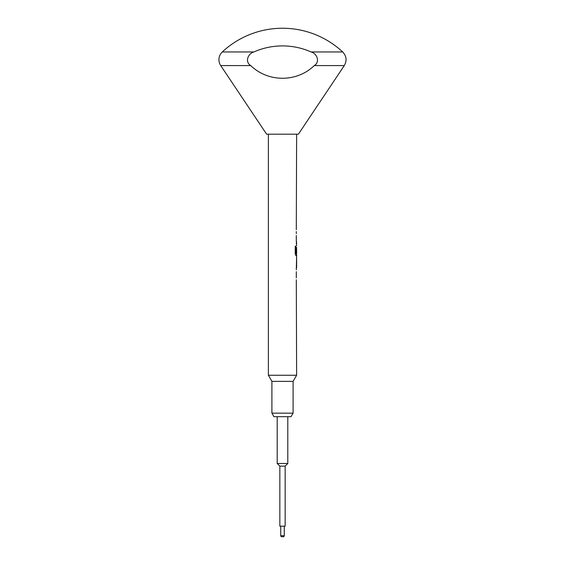 <?xml version="1.0" encoding="UTF-8"?>
<svg xmlns="http://www.w3.org/2000/svg" width="565" height="565" viewBox="0 0 565 565"><rect width="100%" height="100%" fill="white"/><g stroke="black" fill="none" stroke-linecap="round" stroke-linejoin="round"><path stroke-width="0.85" d="M293.094 413.156L291.053 416.688L273.947 416.688L271.906 413.156L293.094 413.156L293.094 381.375L296.625 375.259L296.3 279.753M271.906 413.156L271.906 381.375L293.094 381.375M271.906 381.375L268.375 375.259L296.625 375.259M220.724 65.589A10.594 10.594 0 0 1 222.306 51.952L253.911 51.952C248 53.463 244.652 61.903 250.712 65.589C268.29 82.497 296.724 82.49 314.288 65.589C320.327 61.91 317.043 53.491 311.089 51.952L342.694 51.952C346.543 56.112 347.072 60.66 344.276 65.589L298.391 134.188L266.609 134.188L220.724 65.589L250.712 65.589M311.089 51.952A70.625 70.625 0 0 0 253.911 51.952M283.206 536.75L281.794 536.75A1.059 1.059 0 0 1 280.734 535.691L284.266 535.691A1.059 1.059 0 0 1 283.206 536.75M280.734 526.156L280.734 535.691M284.266 526.156L284.266 535.691M285.148 466.125L279.852 466.125L279.852 526.156L285.148 526.156L285.148 466.125L287.797 463.477L277.203 463.477L279.852 466.125M277.203 416.688L277.203 463.477M287.797 416.688L287.797 463.477M296.3 277.895L296.3 271.652M296.3 269.802L296.625 255.648L295.891 255.648L296.59 255.648L296.59 253.593M296.625 257.753L296.625 267.697M295.926 253.473L295.926 246.135L295.234 246.135L295.234 253.918L295.891 255.648M295.961 253.593L296.625 253.593L296.576 247.477M296.561 245.697L296.59 241.742L296.3 243.6M296.3 241.742L296.3 235.506M296.3 233.649L296.3 231.551M296.3 229.694L296.625 134.188M268.375 375.259L268.375 134.188M296.576 265.72L296.576 259.731M296.3 252.746L296.54 247.477M295.891 253.473L295.891 246.135L295.234 246.135M296.54 265.72L296.54 259.731M314.288 65.589L344.276 65.589M342.694 51.952A88.281 88.281 0 0 0 222.306 51.952"/></g></svg>
